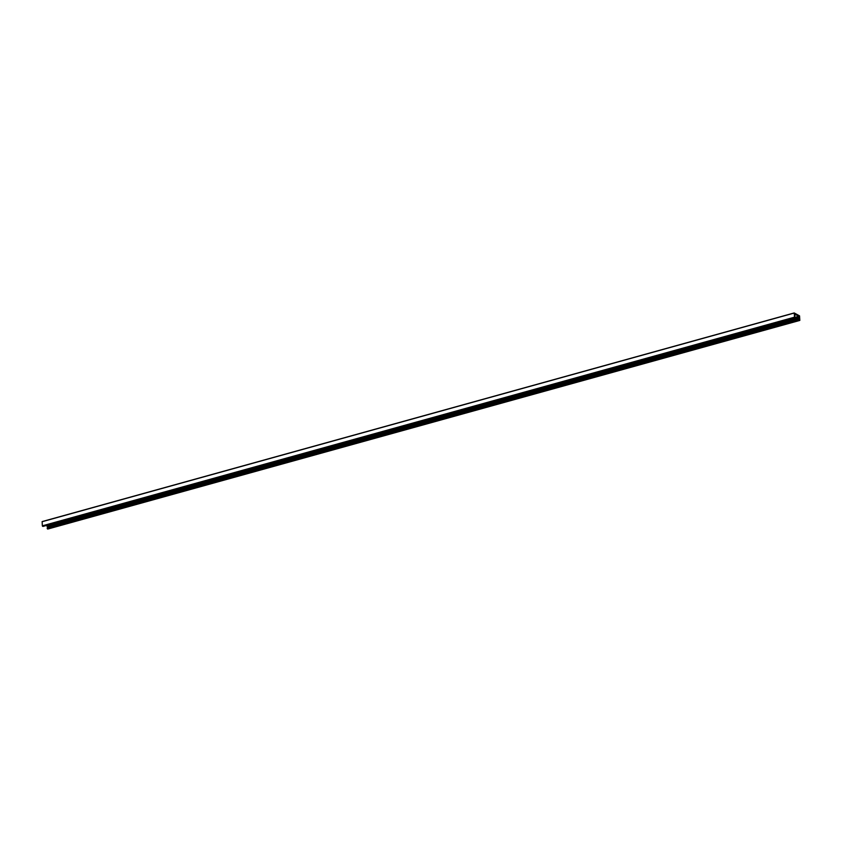 <?xml version="1.0" encoding="UTF-8"?>
<svg xmlns="http://www.w3.org/2000/svg" width="842" height="842" viewBox="0 0 842 842"><rect width="100%" height="100%" fill="white"/><g stroke="black" fill="none" stroke-linecap="round" stroke-linejoin="round"><path stroke-width="1.26" d="M795.722 314.708L795.058 314.403L794.543 317.581L794.227 312.961L799.553 315.855L799.826 320.423L798.7 316.329L795.743 314.666L794.911 314.94M795.806 314.75L794.922 315.003M42.153 521.577L794.185 312.95L42.153 521.577L42.332 525.84L43.016 526.387M46.931 525.334L47.836 529.008M798.7 316.329L795.016 317.35M794.132 313.077L42.1 521.714M794.364 317.213L42.332 525.84M794.543 317.581L42.5 526.208M794.943 317.792L42.9 526.418M799.047 317.055L47.015 525.692M799.09 317.708L47.047 526.334M799.121 317.876L47.089 526.503M799.342 318.476L47.31 527.113M799.395 319.276L47.352 527.902M799.205 319.697L47.173 528.323M799.363 320.192L47.32 528.829M799.753 320.413L47.72 529.039M795.006 317.802L42.963 526.429M799.826 320.423L47.783 529.05"/></g></svg>
